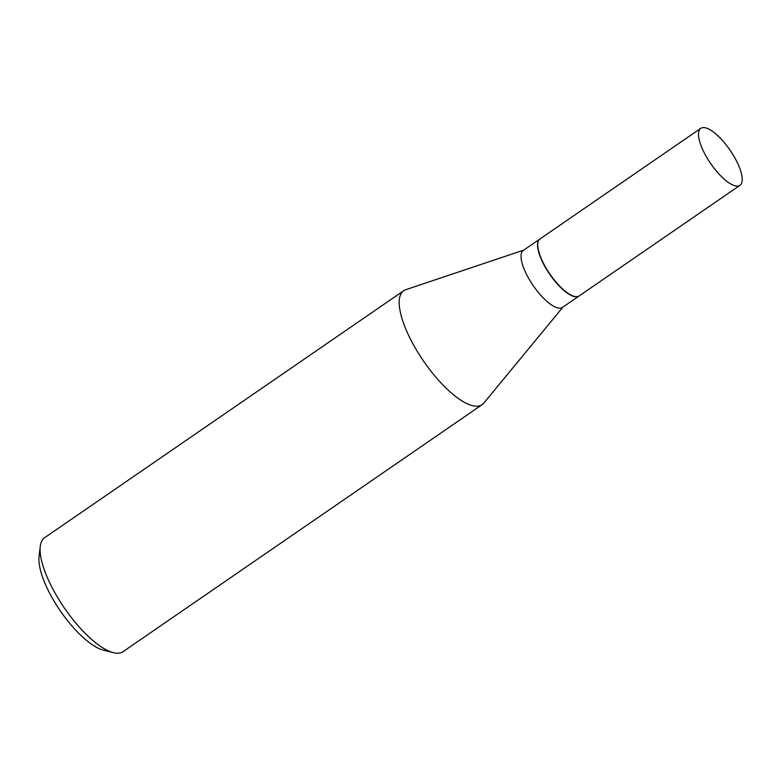<?xml version="1.0" encoding="UTF-8"?>
<svg xmlns="http://www.w3.org/2000/svg" width="781" height="781" viewBox="0 0 781 781"><rect width="100%" height="100%" fill="white"/><g stroke="black" fill="none" stroke-linecap="round" stroke-linejoin="round"><path stroke-width="1.17" d="M735.936 159.861A34.579 11.774 -124.5 0 1 739.958 185.341A34.579 11.774 -124.5 0 1 704.784 153.828A34.579 11.774 -124.5 0 1 700.762 128.357A34.579 11.774 -124.5 0 1 735.936 159.861M739.958 185.341L579.209 295.911A34.579 11.774 -124.5 0 1 544.035 264.398A34.579 11.774 -124.5 0 1 540.013 238.918L700.762 128.357M579.102 295.979A34.579 11.774 -124.5 0 1 579.004 296.058A34.579 11.774 -124.5 0 1 543.82 264.544A34.579 11.774 -124.5 0 1 539.808 239.074A34.579 11.774 -124.5 0 1 539.915 238.996M579.004 296.058L562.496 307.402A34.579 11.774 -124.5 0 1 527.321 275.898A34.579 11.774 -124.5 0 1 523.299 250.418L539.808 239.074M562.964 307.079L483.81 403.113A69.167 23.537 -124.5 0 1 482.111 404.675L123.007 651.686A69.167 23.537 -124.5 0 1 113.333 652.643L103.356 650.114A60.859 20.716 -124.5 0 1 49.964 593.804A60.859 20.716 -124.5 0 1 39.05 556.628L40.251 546.407A69.167 23.537 -124.5 0 1 44.615 537.709L403.718 290.708A69.167 23.537 -124.5 0 1 405.788 289.683L523.768 250.096M113.333 652.643A69.167 23.537 -124.5 0 1 52.659 588.659A69.167 23.537 -124.5 0 1 40.251 546.407M482.111 404.675A69.167 23.537 -124.5 0 1 411.763 341.648A69.167 23.537 -124.5 0 1 403.718 290.708"/></g></svg>
